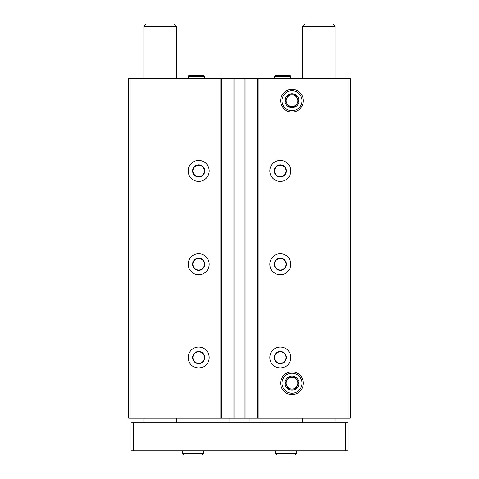 <?xml version="1.0" encoding="UTF-8"?>
<svg xmlns="http://www.w3.org/2000/svg" width="479" height="479" viewBox="0 0 479 479"><rect width="100%" height="100%" fill="white"/><g stroke="black" fill="none" stroke-linecap="round" stroke-linejoin="round"><path stroke-width="0.72" d="M209.173 170.913A10.496 10.496 0 0 1 193.426 180.008A10.496 10.496 0 0 1 193.426 161.824A10.496 10.496 0 0 1 209.173 170.913M209.173 264.228A10.496 10.496 0 0 1 193.426 273.317A10.496 10.496 0 0 1 193.426 255.139A10.496 10.496 0 0 1 209.173 264.228M209.173 357.538A10.496 10.496 0 0 1 193.426 366.633A10.496 10.496 0 0 1 193.426 348.449A10.496 10.496 0 0 1 209.173 357.538M347.976 78.538L347.976 418.191L350.305 418.191L350.305 78.538L131.024 78.538L131.024 418.191L128.695 418.191L128.695 78.538L131.024 78.538M347.976 418.191L131.024 418.191M290.819 170.913A10.496 10.496 0 0 1 275.078 180.008A10.496 10.496 0 0 1 275.078 161.824A10.496 10.496 0 0 1 290.819 170.913M290.819 264.228A10.496 10.496 0 0 1 275.078 273.317A10.496 10.496 0 0 1 275.078 255.139A10.496 10.496 0 0 1 290.819 264.228M290.819 357.538A10.496 10.496 0 0 1 275.078 366.633A10.496 10.496 0 0 1 275.078 348.449A10.496 10.496 0 0 1 290.819 357.538M280.64 100.698A11.346 11.346 0 0 0 297.663 110.523A11.346 11.346 0 0 0 297.663 90.872A11.346 11.346 0 0 0 280.64 100.698M280.64 383.2A11.346 11.346 0 0 0 297.663 393.025A11.346 11.346 0 0 0 297.663 373.375A11.346 11.346 0 0 0 280.64 383.2M257.229 78.538L257.229 418.191M245.098 78.538L245.098 418.191M233.902 78.538L233.902 418.191M221.771 78.538L221.771 418.191M286.388 357.538A6.065 6.065 0 0 1 277.293 362.795A6.065 6.065 0 0 1 277.293 352.287A6.065 6.065 0 0 1 286.388 357.538M286.059 357.538A5.736 5.736 0 0 1 277.455 362.507A5.736 5.736 0 0 1 277.455 352.574A5.736 5.736 0 0 1 286.059 357.538M204.743 357.538A6.065 6.065 0 0 1 195.642 362.795A6.065 6.065 0 0 1 195.642 352.287A6.065 6.065 0 0 1 204.743 357.538M204.413 357.538A5.736 5.736 0 0 1 195.809 362.507A5.736 5.736 0 0 1 195.809 352.574A5.736 5.736 0 0 1 204.413 357.538M286.388 264.228A6.065 6.065 0 0 1 277.293 269.479A6.065 6.065 0 0 1 277.293 258.977A6.065 6.065 0 0 1 286.388 264.228M286.059 264.228A5.736 5.736 0 0 1 277.455 269.192A5.736 5.736 0 0 1 277.455 259.259A5.736 5.736 0 0 1 286.059 264.228M204.743 264.228A6.065 6.065 0 0 1 195.642 269.479A6.065 6.065 0 0 1 195.642 258.977A6.065 6.065 0 0 1 204.743 264.228M204.413 264.228A5.736 5.736 0 0 1 195.809 269.192A5.736 5.736 0 0 1 195.809 259.259A5.736 5.736 0 0 1 204.413 264.228M286.388 170.913A6.065 6.065 0 0 1 277.293 176.17A6.065 6.065 0 0 1 277.293 165.662A6.065 6.065 0 0 1 286.388 170.913M286.059 170.913A5.736 5.736 0 0 1 277.455 175.883A5.736 5.736 0 0 1 277.455 165.95A5.736 5.736 0 0 1 286.059 170.913M204.743 170.913A6.065 6.065 0 0 1 195.642 176.17A6.065 6.065 0 0 1 195.642 165.662A6.065 6.065 0 0 1 204.743 170.913M204.413 170.913A5.736 5.736 0 0 1 195.809 175.883A5.736 5.736 0 0 1 195.809 165.95A5.736 5.736 0 0 1 204.413 170.913M345.64 450.853L345.64 422.855L347.976 422.855L347.976 450.853L131.024 450.853L131.024 422.855L133.36 422.855L133.36 450.853M345.64 422.855L133.36 422.855M229.004 418.191L229.004 422.855M249.996 418.191L249.996 422.855M176.517 26.285L143.856 26.285L146.191 23.95L174.182 23.95L176.517 26.285L176.517 78.538M176.517 418.191L176.517 422.855M335.144 26.285L302.483 26.285L304.818 23.95L332.809 23.95L335.144 26.285L335.144 78.538M335.144 418.191L335.144 422.855M275.659 450.853L275.659 453.535L277.173 455.05L275.659 453.535L275.659 450.853M182.349 450.853L182.349 453.535L183.864 455.05L182.349 453.535L182.349 450.853M301.98 383.2A9.993 9.993 0 0 1 286.993 391.852A9.993 9.993 0 0 1 286.993 374.548A9.993 9.993 0 0 1 301.98 383.2M298.986 383.2A6.999 6.999 0 0 1 288.49 389.259A6.999 6.999 0 0 1 288.49 377.141A6.999 6.999 0 0 1 298.986 383.2M295.357 377.368L288.621 377.368L285.256 383.2L288.621 389.032L295.357 389.032L298.722 383.2L295.357 377.368L288.621 377.368L285.256 383.2L288.621 389.032L295.357 389.032L298.722 383.2L295.357 377.368M286.939 386.116A5.832 5.832 0 0 0 297.818 383.2A5.832 5.832 0 0 0 286.939 380.284A5.832 5.832 0 0 0 286.939 386.116A5.832 5.832 0 0 1 286.939 380.284M297.04 380.284A5.832 5.832 0 0 1 297.04 386.116M301.98 100.698A9.993 9.993 0 0 1 286.993 109.35A9.993 9.993 0 0 1 286.993 92.046A9.993 9.993 0 0 1 301.98 100.698M298.986 100.698A6.999 6.999 0 0 1 288.49 106.757A6.999 6.999 0 0 1 288.49 94.638A6.999 6.999 0 0 1 298.986 100.698M295.357 94.866L288.621 94.866L285.256 100.698L288.621 106.53L295.357 106.53L298.722 100.698L295.357 94.866L288.621 94.866L285.256 100.698L288.621 106.53L295.357 106.53L298.722 100.698L295.357 94.866M286.939 103.614A5.832 5.832 0 0 0 297.818 100.698A5.832 5.832 0 0 0 286.939 97.782A5.832 5.832 0 0 0 286.939 103.614A5.832 5.832 0 0 1 286.939 97.782M297.04 97.782A5.832 5.832 0 0 1 297.04 103.614M188.181 76.323L188.181 78.538L188.181 76.323L188.995 75.502L188.181 76.323L204.509 76.323L203.689 75.502L202.874 76.323M274.491 76.323L274.491 78.538L274.491 76.323L275.305 75.502L274.491 76.323L290.819 76.323L290.005 75.502L289.19 76.323M220.837 78.538L220.837 418.191M234.836 78.538L234.836 418.191M244.164 78.538L244.164 418.191M258.163 78.538L258.163 418.191M296.651 450.853L296.651 453.535L275.659 453.535M203.341 450.853L203.341 453.535L182.349 453.535M143.856 26.285L143.856 78.538M143.856 418.191L143.856 422.855M302.483 26.285L302.483 78.538M302.483 418.191L302.483 422.855M296.651 453.535L295.136 455.05L277.173 455.05M203.341 453.535L201.827 455.05L183.864 455.05M204.509 78.538L204.509 76.323M188.995 75.502L203.689 75.502M290.819 78.538L290.819 76.323M275.311 75.502L290.005 75.502"/></g></svg>
